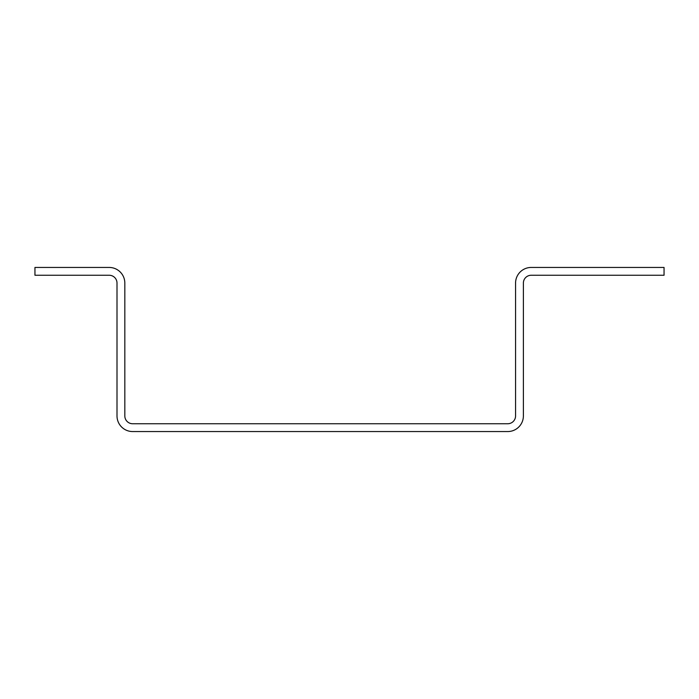 <?xml version="1.0" encoding="UTF-8"?>
<svg xmlns="http://www.w3.org/2000/svg" width="699" height="699" viewBox="0 0 699 699"><rect width="100%" height="100%" fill="white"/><g stroke="black" fill="none" stroke-linecap="round" stroke-linejoin="round"><path stroke-width="1.05" d="M109.193 267.446L34.95 267.446L34.95 275.257L109.193 275.257A7.811 7.811 0 0 1 117.004 283.078L117.004 415.922A15.631 15.631 0 0 0 132.635 431.554L507.754 431.554A15.631 15.631 0 0 0 523.385 415.922L523.385 283.078A7.811 7.811 0 0 1 531.196 275.257L664.05 275.257L664.05 267.446L531.196 267.446A15.631 15.631 0 0 0 515.565 283.078L515.565 415.922A7.811 7.811 0 0 1 507.754 423.743L132.635 423.743A7.811 7.811 0 0 1 124.824 415.922L124.824 283.078A15.631 15.631 0 0 0 109.193 267.446"/></g></svg>
